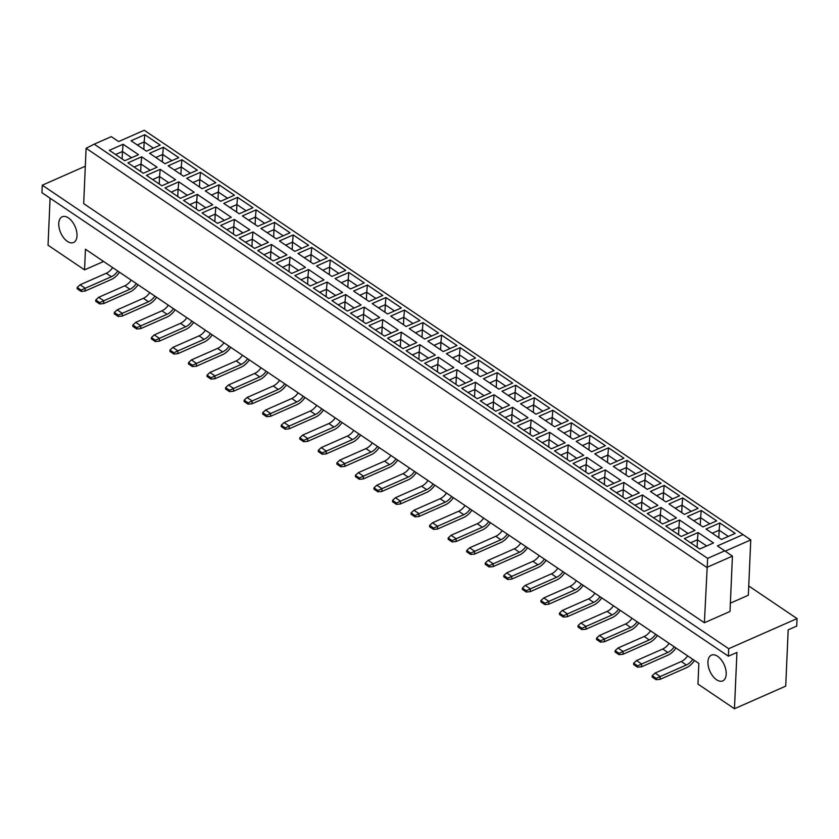 <?xml version="1.0" encoding="UTF-8"?>
<svg xmlns="http://www.w3.org/2000/svg" width="839" height="839" viewBox="0 0 839 839"><rect width="100%" height="100%" fill="white"/><g stroke="black" fill="none" stroke-linecap="round" stroke-linejoin="round"><path stroke-width="1.26" d="M77.01 235.801A14.053 7.834 66.2 0 1 73.559 242.502A14.053 7.834 66.2 0 1 63.67 237.804A14.053 7.834 66.2 0 1 58.761 223.478A14.053 7.834 66.2 0 1 62.212 216.777A14.053 7.834 66.2 0 1 72.102 221.475A14.053 7.834 66.2 0 1 77.01 235.801M726.196 674.178A14.053 7.834 66.2 0 1 722.746 680.88A14.053 7.834 66.2 0 1 712.856 676.182A14.053 7.834 66.2 0 1 707.948 661.856A14.053 7.834 66.2 0 1 711.399 655.154A14.053 7.834 66.2 0 1 721.288 659.853A14.053 7.834 66.2 0 1 726.196 674.178M50.088 198.193L48.033 245.208L84.55 269.864L85.452 249.225L698.856 663.439L697.954 684.079L734.461 708.735L785.724 686.134L788.178 629.858L796.725 626.093L797.05 618.595L748.745 585.968M728.378 656.213L41.95 192.697L42.275 185.188L728.703 648.715L728.378 656.213L736.925 652.448L734.461 708.735M728.703 648.715L797.05 618.595M85.316 166.216L42.275 185.188M84.55 269.864L103.585 261.474M730.381 603.157L748.346 595.239L750.758 539.896L725.179 551.171M704.393 622.758L730.014 611.463L732.437 556.121L706.805 567.416L86.102 148.272L83.68 203.615L704.393 622.758L707.634 558.375L724.718 550.845L717.408 545.916L743.039 534.621L144.245 130.265L118.614 141.56L111.314 136.631L94.23 144.161L707.634 558.375M138.519 154.67L124.77 160.731L109.353 150.328L123.113 144.266L138.519 154.67M160.218 145.105L146.468 151.167L131.052 140.763L144.811 134.701L160.218 145.105M157.071 167.202L143.312 173.264L127.906 162.86L141.665 156.799L157.071 167.202M178.77 157.638L165.01 163.699L149.604 153.296L163.364 147.234L178.77 157.638M175.613 179.724L161.864 185.786L146.458 175.382L160.207 169.321L175.613 179.724M197.312 170.16L183.563 176.221L168.157 165.818L181.906 159.756L197.312 170.16M194.166 192.246L180.406 198.308L165 187.905L178.759 181.843L194.166 192.246M215.864 182.682L202.105 188.744L186.698 178.34L200.458 172.278L215.864 182.682M212.707 204.768L198.958 210.841L183.552 200.427L197.301 194.365L212.707 204.768M234.417 195.214L220.657 201.276L205.251 190.862L219 184.8L234.417 195.214M231.26 217.301L217.511 223.363L202.094 212.959L215.854 206.897L231.26 217.301M252.959 207.736L239.209 213.798L223.793 203.395L237.552 197.333L252.959 207.736M249.812 229.823L236.053 235.885L220.647 225.481L234.396 219.419L249.812 229.823M271.511 220.258L257.751 226.32L242.345 215.917L256.105 209.855L271.511 220.258M268.354 242.345L254.605 248.407L239.199 238.003L252.948 231.942L268.354 242.345M290.053 232.781L276.304 238.842L260.898 228.439L274.647 222.377L290.053 232.781M286.907 254.878L273.147 260.939L257.741 250.536L271.5 244.464L286.907 254.878M308.605 245.313L294.846 251.375L279.439 240.971L293.199 234.91L308.605 245.313M305.448 267.4L291.699 273.462L276.293 263.058L290.042 256.996L305.448 267.4M327.158 257.835L313.398 263.897L297.992 253.493L311.741 247.432L327.158 257.835M324.001 279.922L310.252 285.984L294.835 275.58L308.595 269.518L324.001 279.922M345.699 270.357L331.95 276.419L316.534 266.015L330.293 259.954L345.699 270.357M342.553 292.444L328.794 298.506L313.387 288.102L327.137 282.04L342.553 292.444M364.252 282.879L350.492 288.952L335.086 278.538L348.846 272.476L364.252 282.879M361.095 304.977L347.346 311.038L331.94 300.635L345.689 294.573L361.095 304.977M382.794 295.412L369.045 301.474L353.639 291.07L367.388 285.008L382.794 295.412M379.648 317.499L365.888 323.56L350.482 313.157L364.241 307.095L379.648 317.499M401.346 307.934L387.587 313.996L372.18 303.592L385.94 297.53L401.346 307.934M398.189 330.021L384.44 336.082L369.034 325.679L382.783 319.617L398.189 330.021M419.899 320.456L406.139 326.518L390.733 316.114L404.482 310.052L419.899 320.456M416.742 342.553L402.993 348.615L387.576 338.211L401.336 332.139L416.742 342.553M438.44 332.989L424.691 339.05L409.275 328.647L423.034 322.585L438.44 332.989M435.294 355.075L421.535 361.137L406.128 350.733L419.878 344.672L435.294 355.075M456.993 345.511L443.233 351.572L427.827 341.169L441.587 335.107L456.993 345.511M453.836 367.597L440.087 373.659L424.681 363.256L438.43 357.194L453.836 367.597M475.535 358.033L461.786 364.095L446.379 353.691L460.129 347.629L475.535 358.033M472.388 380.119L458.629 386.181L443.223 375.778L456.982 369.716L472.388 380.119M494.087 370.555L480.328 376.617L464.921 366.213L478.681 360.151L494.087 370.555M490.93 392.652L477.181 398.714L461.775 388.31L475.524 382.248L490.93 392.652M512.639 383.087L498.88 389.149L483.474 378.746L497.223 372.684L512.639 383.087M509.483 405.174L495.734 411.236L480.317 400.832L494.077 394.77L509.483 405.174M531.181 395.609L517.432 401.671L502.016 391.268L515.775 385.206L531.181 395.609M528.035 417.696L514.276 423.758L498.869 413.354L512.619 407.293L528.035 417.696M549.734 408.132L535.974 414.193L520.568 403.79L534.328 397.728L549.734 408.132M546.577 430.229L532.828 436.29L517.422 425.876L531.171 419.815L546.577 430.229M568.276 420.664L554.527 426.726L539.12 416.322L552.87 410.25L568.276 420.664M565.129 442.751L551.37 448.813L535.964 438.409L549.723 432.347L565.129 442.751M586.828 433.186L573.068 439.248L557.662 428.844L571.422 422.783L586.828 433.186M583.671 455.273L569.922 461.335L554.516 450.931L568.265 444.869L583.671 455.273M605.37 445.708L591.621 451.77L576.215 441.366L589.964 435.305L605.37 445.708M602.224 467.795L588.475 473.857L573.058 463.453L586.818 457.391L602.224 467.795M623.922 458.23L610.173 464.292L594.757 453.889L608.516 447.827L623.922 458.23M620.776 480.328L607.016 486.389L591.61 475.986L605.359 469.924L620.776 480.328M642.475 470.763L628.715 476.825L613.309 466.421L627.058 460.359L642.475 470.763M639.318 492.85L625.569 498.911L610.163 488.508L623.912 482.446L639.318 492.85M661.017 483.285L647.268 489.347L631.861 478.943L645.611 472.881L661.017 483.285M657.87 505.372L644.111 511.433L628.705 501.03L642.464 494.968L657.87 505.372M679.569 495.807L665.809 501.869L650.403 491.465L664.163 485.403L679.569 495.807M676.412 517.894L662.663 523.966L647.257 513.552L661.006 507.49L676.412 517.894M698.111 508.34L684.362 514.401L668.956 503.987L682.705 497.926L698.111 508.34M694.965 530.426L681.216 536.488L665.799 526.084L679.559 520.023L694.965 530.426M716.663 520.862L702.914 526.923L687.498 516.52L701.257 510.458L716.663 520.862M713.517 542.948L699.757 549.01L684.351 538.607L698.1 532.545L713.517 542.948M735.216 533.384L721.456 539.446L706.05 529.042L719.799 522.98L735.216 533.384M718.824 537.663L719.149 530.206L712.269 533.237M728.336 536.415L719.149 530.206L719.799 522.98M697.115 547.227L697.44 539.771L690.57 542.802M706.637 545.979L697.44 539.771L698.1 532.545M700.271 525.141L700.596 517.684L693.717 520.715M709.784 523.893L700.596 517.684L701.257 510.458M678.573 534.705L678.898 527.249L672.018 530.279M688.085 533.457L678.898 527.249L679.559 520.023M681.719 512.619L682.044 505.162L675.175 508.193M691.242 511.371L682.044 505.162L682.705 497.926M660.02 522.183L660.345 514.727L653.476 517.757M669.543 520.935L660.345 514.727L661.006 507.49M663.177 500.086L663.502 492.64L656.622 495.671M672.689 498.838L663.502 492.64L664.163 485.403M641.478 509.651L641.804 502.204L634.924 505.235M650.991 508.403L641.804 502.204L642.464 494.968M644.625 487.564L644.95 480.107L638.08 483.138M654.137 486.316L644.95 480.107L645.611 472.881M622.926 497.128L623.251 489.672L616.371 492.703M632.438 495.88L623.251 489.672L623.912 482.446M626.083 475.042L626.408 467.585L619.528 470.616M635.595 473.794L626.408 467.585L627.058 460.359M604.374 484.606L604.699 477.15L597.829 480.181M613.896 483.358L604.699 477.15L605.359 469.924M607.53 462.52L607.856 455.063L600.976 458.094M617.043 461.261L607.856 455.063L608.516 447.827M585.832 472.074L586.157 464.628L579.277 467.659M595.344 470.826L586.157 464.628L586.818 457.391M588.978 449.987L589.303 442.531L582.434 445.561M598.501 448.739L589.303 442.531L589.964 435.305M567.279 459.552L567.604 452.095L560.735 455.126M576.802 458.304L567.604 452.095L568.265 444.869M570.436 437.465L570.761 430.008L563.881 433.039M579.948 436.217L570.761 430.008L571.422 422.783M548.737 447.03L549.063 439.573L542.183 442.604M558.25 445.782L549.063 439.573L549.723 432.347M551.884 424.943L552.209 417.486L545.34 420.517M561.396 423.695L552.209 417.486L552.87 410.25M530.185 434.508L530.51 427.051L523.63 430.082M539.697 433.26L530.51 427.051L531.171 419.815M533.342 412.41L533.667 404.964L526.787 407.995M542.854 411.162L533.667 404.964L534.328 397.728M511.633 421.975L511.968 414.529L505.088 417.56M521.155 420.727L511.968 414.529L512.619 407.293M514.789 399.888L515.115 392.432L508.235 395.463M524.302 398.64L515.115 392.432L515.775 385.206M493.091 409.453L493.416 401.996L486.536 405.027M502.603 408.205L493.416 401.996L494.077 394.77M496.237 387.366L496.562 379.91L489.693 382.941M505.76 386.118L496.562 379.91L497.223 372.684M474.538 396.931L474.864 389.474L467.994 392.505M484.061 395.683L474.864 389.474L475.524 382.248M477.695 374.844L478.02 367.388L471.14 370.418M487.207 373.596L478.02 367.388L478.681 360.151M455.997 384.409L456.322 376.952L449.442 379.983M465.509 383.15L456.322 376.952L456.982 369.716M459.143 362.312L459.468 354.866L452.599 357.886M468.655 361.064L459.468 354.866L460.129 347.629M437.444 371.876L437.769 364.42L430.889 367.451M446.956 370.628L437.769 364.42L438.43 357.194M440.601 349.79L440.926 342.333L434.046 345.364M450.113 348.542L440.926 342.333L441.587 335.107M418.892 359.354L419.227 351.898L412.348 354.928M428.414 358.106L419.227 351.898L419.878 344.672M422.048 337.268L422.374 329.811L415.494 332.842M431.561 336.019L422.374 329.811L423.034 322.585M400.35 346.832L400.675 339.376L393.795 342.406M409.862 345.584L400.675 339.376L401.336 332.139M403.496 324.735L403.821 317.289L396.952 320.32M413.019 323.487L403.821 317.289L404.482 310.052M381.797 334.3L382.123 326.853L375.253 329.884M391.32 333.052L382.123 326.853L382.783 319.617M384.954 312.213L385.279 304.756L378.399 307.787M394.466 310.965L385.279 304.756L385.94 297.53M363.256 321.777L363.581 314.321L356.701 317.352M372.768 320.529L363.581 314.321L364.241 307.095M366.402 299.691L366.727 292.234L359.858 295.265M375.914 298.443L366.727 292.234L367.388 285.008M344.703 309.255L345.028 301.799L338.148 304.83M354.215 308.007L345.028 301.799L345.689 294.573M347.86 287.169L348.185 279.712L341.305 282.743M357.372 285.921L348.185 279.712L348.846 272.476M326.161 296.733L326.486 289.277L319.607 292.308M335.673 295.485L326.486 289.277L327.137 282.04M329.308 274.636L329.633 267.19L322.753 270.221M338.82 273.388L329.633 267.19L330.293 259.954M307.609 284.201L307.934 276.755L301.054 279.775M317.121 282.953L307.934 276.755L308.595 269.518M310.755 262.114L311.08 254.657L304.211 257.688M320.278 260.866L311.08 254.657L311.741 247.432M289.056 271.679L289.382 264.222L282.512 267.253M298.579 270.431L289.382 264.222L290.042 256.996M292.213 249.592L292.538 242.135L285.659 245.166M301.725 248.344L292.538 242.135L293.199 234.91M270.515 259.157L270.84 251.7L263.96 254.731M280.027 257.909L270.84 251.7L271.5 244.464M273.661 237.059L273.986 229.613L267.117 232.644M283.173 235.811L273.986 229.613L274.647 222.377M251.962 246.624L252.287 239.178L245.418 242.209M261.474 245.376L252.287 239.178L252.948 231.942M255.119 224.537L255.444 217.081L248.564 220.112M264.631 223.289L255.444 217.081L256.105 209.855M233.42 234.102L233.745 226.645L226.866 229.676M242.932 232.854L233.745 226.645L234.396 219.419M236.567 212.015L236.892 204.559L230.012 207.59M246.079 210.767L236.892 204.559L237.552 197.333M214.868 221.58L215.193 214.123L208.313 217.154M224.38 220.332L215.193 214.123L215.854 206.897M218.014 199.493L218.339 192.037L211.47 195.068M227.537 198.245L218.339 192.037L219 184.8M196.316 209.058L196.641 201.601L189.771 204.632M205.838 207.81L196.641 201.601L197.301 194.365M199.472 186.961L199.797 179.515L192.918 182.545M208.984 185.713L199.797 179.515L200.458 172.278M177.774 196.525L178.099 189.079L171.219 192.11M187.286 195.277L178.099 189.079L178.759 181.843M180.92 174.439L181.245 166.982L174.376 170.013M190.443 173.191L181.245 166.982L181.906 159.756M159.221 184.003L159.546 176.547L152.677 179.577M168.733 182.755L159.546 176.547L160.207 169.321M162.378 161.917L162.703 154.46L155.823 157.491M171.89 160.668L162.703 154.46L163.364 147.234M140.679 171.481L141.004 164.025L134.125 167.055M150.191 170.233L141.004 164.025L141.665 156.799M143.826 149.394L144.151 141.938L137.271 144.969M153.338 148.136L144.151 141.938L144.811 134.701M122.127 158.949L122.452 151.502L115.572 154.533M131.639 157.701L122.452 151.502L123.113 144.266M94.23 144.161L86.102 148.272M724.718 550.845L732.437 556.121M750.758 539.896L743.039 534.621M656.098 679.695L656.161 678.384L652.218 675.72L652.155 677.042L656.098 679.695L660.073 679.338L686.25 667.802A14.798 9.198 124 0 0 694.482 660.492M692.752 659.318A11.421 7.1 -56 0 1 686.375 664.991L660.199 676.528L660.073 679.338M687.634 655.867A11.421 7.1 -56 0 1 681.258 661.531L655.081 673.077L660.199 676.528L656.161 678.384M655.081 673.077L652.218 675.72M637.556 667.173L637.609 665.862L633.665 663.198L633.613 664.509L637.556 667.173L641.52 666.816L667.697 655.28A14.798 9.198 124 0 0 675.94 647.96M674.199 646.796A11.421 7.1 -56 0 1 667.823 652.459L641.646 663.995L641.52 666.816M669.092 643.335A11.421 7.1 -56 0 1 662.716 649.008L636.539 660.545L641.646 663.995L637.609 665.862M636.539 660.545L633.665 663.198M619.004 654.651L619.067 653.34L615.123 650.676L615.06 651.987L619.004 654.651L622.978 654.284L649.155 642.747A14.798 9.198 124 0 0 657.388 635.438M655.647 634.263A11.421 7.1 -56 0 1 649.271 639.937L623.094 651.473L622.978 654.284M650.54 630.813A11.421 7.1 -56 0 1 644.163 636.486L617.986 648.023L623.094 651.473L619.067 653.34M617.986 648.023L615.123 650.676M581.909 629.596L581.972 628.285L578.029 625.621L577.966 626.932L581.909 629.596L585.874 629.24L612.051 617.703A14.798 9.198 124 0 0 620.294 610.393M618.553 609.219A11.421 7.1 -56 0 1 612.176 614.882L586 626.429L585.874 629.24M613.445 605.768A11.421 7.1 -56 0 1 607.069 611.432L580.892 622.968L586 626.429L581.972 628.285M580.892 622.968L578.029 625.621M544.815 604.552L544.868 603.241L540.924 600.577L540.872 601.888L544.815 604.552L548.779 604.185L574.956 592.649A14.798 9.198 124 0 0 583.199 585.339M581.458 584.164A11.421 7.1 -56 0 1 575.082 589.838L548.905 601.374L548.779 604.185M576.351 580.714A11.421 7.1 -56 0 1 569.975 586.388L543.798 597.924L548.905 601.374L544.868 603.241M543.798 597.924L540.924 600.577M507.721 579.497L507.773 578.186L503.83 575.523L503.778 576.833L507.721 579.497L511.685 579.141L537.862 567.604A14.798 9.198 124 0 0 546.095 560.295M544.364 559.12A11.421 7.1 -56 0 1 537.988 564.783L511.811 576.32L511.685 579.141M539.246 555.67A11.421 7.1 -56 0 1 532.87 561.333L506.693 572.869L511.811 576.32L507.773 578.186M506.693 572.869L503.83 575.523M600.462 642.129L600.514 640.807L596.571 638.143L596.519 639.465L600.462 642.129L604.426 641.762L630.603 630.225A14.798 9.198 124 0 0 638.836 622.916M637.105 621.741A11.421 7.1 -56 0 1 630.729 627.415L604.552 638.951L604.426 641.762M631.987 618.291A11.421 7.1 -56 0 1 625.611 623.964L599.434 635.501L604.552 638.951L600.514 640.807M599.434 635.501L596.571 638.143M563.357 617.074L563.42 615.763L559.477 613.099L559.414 614.41L563.357 617.074L567.332 616.717L593.509 605.181A14.798 9.198 124 0 0 601.741 597.861M600.011 596.686A11.421 7.1 -56 0 1 593.634 602.36L567.458 613.896L567.332 616.717M594.893 593.236A11.421 7.1 -56 0 1 588.517 598.91L562.34 610.446L567.458 613.896L563.42 615.763M562.34 610.446L559.477 613.099M526.263 592.019L526.326 590.708L522.382 588.045L522.319 589.366L526.263 592.019L530.238 591.663L556.414 580.127A14.798 9.198 124 0 0 564.647 572.817M562.906 571.642A11.421 7.1 -56 0 1 556.53 577.316L530.353 588.852L530.238 591.663M557.799 568.192A11.421 7.1 -56 0 1 551.422 573.855L525.245 585.402L530.353 588.852L526.326 590.708M525.245 585.402L522.382 588.045M489.168 566.975L489.231 565.664L485.288 563L485.225 564.311L489.168 566.975L493.143 566.608L519.31 555.072A14.798 9.198 124 0 0 527.553 547.762M525.812 546.588A11.421 7.1 -56 0 1 519.435 552.261L493.259 563.798L493.143 566.608M520.704 543.137A11.421 7.1 -56 0 1 514.328 548.811L488.151 560.347L493.259 563.798L489.231 565.664M488.151 560.347L485.288 563M470.616 554.453L470.679 553.132L466.736 550.478L466.673 551.789L470.616 554.453L474.591 554.086L500.768 542.55A14.798 9.198 124 0 0 509 535.24M507.27 534.065A11.421 7.1 -56 0 1 500.893 539.739L474.717 551.275L474.591 554.086M502.152 530.615A11.421 7.1 -56 0 1 495.776 536.289L469.599 547.825L474.717 551.275L470.679 553.132M469.599 547.825L466.736 550.478M433.522 529.399L433.585 528.088L429.641 525.424L429.578 526.735L433.522 529.399L437.497 529.042L463.673 517.506A14.798 9.198 124 0 0 471.906 510.185M470.165 509.021A11.421 7.1 -56 0 1 463.789 514.685L437.612 526.221L437.497 529.042M465.058 505.56A11.421 7.1 -56 0 1 458.681 511.234L432.505 522.77L437.612 526.221L433.585 528.088M432.505 522.77L429.641 525.424M396.428 504.354L396.49 503.033L392.547 500.369L392.484 501.691L396.428 504.354L400.402 503.987L426.569 492.451A14.798 9.198 124 0 0 434.812 485.141M433.071 483.967A11.421 7.1 -56 0 1 426.694 489.64L400.518 501.177L400.402 503.987M427.963 480.516A11.421 7.1 -56 0 1 421.587 486.19L395.41 497.726L400.518 501.177L396.49 503.033M395.41 497.726L392.547 500.369M452.074 541.921L452.127 540.61L448.183 537.946L448.131 539.257L452.074 541.921L456.038 541.564L482.215 530.028A14.798 9.198 124 0 0 490.458 522.718M488.718 521.543A11.421 7.1 -56 0 1 482.341 527.217L456.164 538.753L456.038 541.564M483.61 518.093A11.421 7.1 -56 0 1 477.234 523.756L451.057 535.292L456.164 538.753L452.127 540.61M451.057 535.292L448.183 537.946M414.98 516.876L415.032 515.566L411.089 512.902L411.037 514.213L414.98 516.876L418.944 516.509L445.121 504.973A14.798 9.198 124 0 0 453.354 497.663M451.623 496.489A11.421 7.1 -56 0 1 445.247 502.162L419.07 513.699L418.944 516.509M446.505 493.038A11.421 7.1 -56 0 1 440.129 498.712L413.952 510.248L419.07 513.699L415.032 515.566M413.952 510.248L411.089 512.902M377.886 491.822L377.938 490.511L373.995 487.847L373.942 489.158L377.886 491.822L381.85 491.465L408.027 479.929A14.798 9.198 124 0 0 416.259 472.619M414.529 471.445A11.421 7.1 -56 0 1 408.153 477.108L381.976 488.644L381.85 491.465M409.411 467.994A11.421 7.1 -56 0 1 403.035 473.657L376.858 485.194L381.976 488.644L377.938 490.511M376.858 485.194L373.995 487.847M340.781 466.778L340.844 465.456L336.9 462.803L336.838 464.114L340.781 466.778L344.756 466.411L370.932 454.874A14.798 9.198 124 0 0 379.165 447.565M377.424 446.39A11.421 7.1 -56 0 1 371.048 452.064L344.871 463.6L344.756 466.411M372.317 442.94A11.421 7.1 -56 0 1 365.94 448.613L339.764 460.15L344.871 463.6L340.844 465.456M339.764 460.15L336.9 462.803M303.687 441.723L303.749 440.412L299.806 437.748L299.743 439.059L303.687 441.723L307.661 441.366L333.828 429.83A14.798 9.198 124 0 0 342.071 422.51M340.33 421.346A11.421 7.1 -56 0 1 333.953 427.009L307.777 438.545L307.661 441.366M335.222 417.885A11.421 7.1 -56 0 1 328.846 423.559L302.669 435.095L307.777 438.545L303.749 440.412M302.669 435.095L299.806 437.748M266.592 416.679L266.645 415.357L262.701 412.694L262.649 414.015L266.592 416.679L270.557 416.312L296.733 404.776A14.798 9.198 124 0 0 304.977 397.466M303.236 396.291A11.421 7.1 -56 0 1 296.859 401.965L270.682 413.501L270.557 416.312M298.128 392.841A11.421 7.1 -56 0 1 291.752 398.515L265.575 410.051L270.682 413.501L266.645 415.357M265.575 410.051L262.701 412.694M229.498 391.624L229.55 390.313L225.607 387.649L225.555 388.96L229.498 391.624L233.462 391.268L259.639 379.721A14.798 9.198 124 0 0 267.872 372.411M266.141 371.237A11.421 7.1 -56 0 1 259.765 376.91L233.588 388.447L233.462 391.268M261.023 367.786A11.421 7.1 -56 0 1 254.647 373.46L228.47 384.996L233.588 388.447L229.55 390.313M228.47 384.996L225.607 387.649M192.404 366.57L192.456 365.259L188.513 362.595L188.46 363.916L192.404 366.57L196.368 366.213L222.545 354.677A14.798 9.198 124 0 0 230.777 347.367M229.047 346.192A11.421 7.1 -56 0 1 222.671 351.866L196.494 363.402L196.368 366.213M223.929 342.742A11.421 7.1 -56 0 1 217.553 348.405L191.376 359.952L196.494 363.402L192.456 365.259M191.376 359.952L188.513 362.595M155.299 341.525L155.362 340.214L151.419 337.551L151.356 338.862L155.299 341.525L159.274 341.158L185.45 329.622A14.798 9.198 124 0 0 193.683 322.312M191.942 321.138A11.421 7.1 -56 0 1 185.566 326.811L159.389 338.348L159.274 341.158M186.835 317.687A11.421 7.1 -56 0 1 180.458 323.361L154.282 334.897L159.389 338.348L155.362 340.214M154.282 334.897L151.419 337.551M118.205 316.471L118.268 315.16L114.324 312.496L114.261 313.807L118.205 316.471L122.179 316.114L148.346 304.578A14.798 9.198 124 0 0 156.589 297.268M154.848 296.094A11.421 7.1 -56 0 1 148.472 301.757L122.295 313.304L122.179 316.114M149.741 292.643A11.421 7.1 -56 0 1 143.364 298.306L117.187 309.843L122.295 313.304L118.268 315.16M117.187 309.843L114.324 312.496M81.11 291.427L81.163 290.116L77.219 287.452L77.167 288.763L81.11 291.427L85.075 291.06L111.251 279.523A14.798 9.198 124 0 0 119.495 272.214M117.754 271.039A11.421 7.1 -56 0 1 111.377 276.713L85.2 288.249L85.075 291.06M112.646 267.589A11.421 7.1 -56 0 1 106.27 273.262L80.093 284.799L85.2 288.249L81.163 290.116M80.093 284.799L77.219 287.452M359.333 479.3L359.386 477.989L355.442 475.325L355.39 476.636L359.333 479.3L363.297 478.933L389.474 467.396A14.798 9.198 124 0 0 397.717 460.087M395.977 458.912A11.421 7.1 -56 0 1 389.6 464.586L363.423 476.122L363.297 478.933M390.869 455.462A11.421 7.1 -56 0 1 384.493 461.135L358.316 472.672L363.423 476.122L359.386 477.989M358.316 472.672L355.442 475.325M322.239 454.245L322.291 452.934L318.348 450.27L318.296 451.581L322.239 454.245L326.203 453.889L352.38 442.352A14.798 9.198 124 0 0 360.613 435.042M358.882 433.868A11.421 7.1 -56 0 1 352.506 439.542L326.329 451.078L326.203 453.889M353.764 430.417A11.421 7.1 -56 0 1 347.388 436.081L321.211 447.617L326.329 451.078L322.291 452.934M321.211 447.617L318.348 450.27M285.145 429.201L285.197 427.89L281.254 425.226L281.201 426.537L285.145 429.201L289.109 428.834L315.286 417.298A14.798 9.198 124 0 0 323.518 409.988M321.788 408.813A11.421 7.1 -56 0 1 315.412 414.487L289.235 426.023L289.109 428.834M316.67 405.363A11.421 7.1 -56 0 1 310.294 411.037L284.117 422.573L289.235 426.023L285.197 427.89M284.117 422.573L281.254 425.226M248.04 404.146L248.103 402.835L244.159 400.172L244.097 401.482L248.04 404.146L252.015 403.79L278.191 392.253A14.798 9.198 124 0 0 286.424 384.944M284.683 383.769A11.421 7.1 -56 0 1 278.307 389.432L252.13 400.969L252.015 403.79M279.576 380.319A11.421 7.1 -56 0 1 273.199 385.982L247.023 397.518L252.13 400.969L248.103 402.835M247.023 397.518L244.159 400.172M210.946 379.102L211.008 377.781L207.065 375.127L207.002 376.438L210.946 379.102L214.92 378.735L241.087 367.199A14.798 9.198 124 0 0 249.33 359.889M247.589 358.714A11.421 7.1 -56 0 1 241.213 364.388L215.036 375.924L214.92 378.735M242.481 355.264A11.421 7.1 -56 0 1 236.105 360.938L209.928 372.474L215.036 375.924L211.008 377.781M209.928 372.474L207.065 375.127M173.851 354.048L173.904 352.737L169.96 350.073L169.908 351.384L173.851 354.048L177.816 353.691L203.992 342.155A14.798 9.198 124 0 0 212.236 334.834M210.495 333.67A11.421 7.1 -56 0 1 204.118 339.334L177.941 350.87L177.816 353.691M205.387 330.209A11.421 7.1 -56 0 1 199.011 335.883L172.834 347.419L177.941 350.87L173.904 352.737M172.834 347.419L169.96 350.073M136.757 329.003L136.809 327.682L132.866 325.018L132.814 326.34L136.757 329.003L140.721 328.636L166.898 317.1A14.798 9.198 124 0 0 175.131 309.79M173.4 308.616A11.421 7.1 -56 0 1 167.024 314.289L140.847 325.826L140.721 328.636M168.282 305.165A11.421 7.1 -56 0 1 161.906 310.839L135.729 322.375L140.847 325.826L136.809 327.682M135.729 322.375L132.866 325.018M99.663 303.949L99.715 302.638L95.772 299.974L95.719 301.285L99.663 303.949L103.627 303.592L129.804 292.045A14.798 9.198 124 0 0 138.036 284.736M136.306 283.561A11.421 7.1 -56 0 1 129.93 289.235L103.753 300.771L103.627 303.592M131.188 280.111A11.421 7.1 -56 0 1 124.812 285.784L98.635 297.321L103.753 300.771L99.715 302.638M98.635 297.321L95.772 299.974M686.375 664.991L681.258 661.531M667.823 652.459L662.716 649.008M649.271 639.937L644.163 636.486M612.176 614.882L607.069 611.432M575.082 589.838L569.975 586.388M537.988 564.783L532.87 561.333M630.729 627.415L625.611 623.964M593.634 602.36L588.517 598.91M556.53 577.316L551.422 573.855M519.435 552.261L514.328 548.811M500.893 539.739L495.776 536.289M463.789 514.685L458.681 511.234M426.694 489.64L421.587 486.19M482.341 527.217L477.234 523.756M445.247 502.162L440.129 498.712M408.153 477.108L403.035 473.657M371.048 452.064L365.94 448.613M333.953 427.009L328.846 423.559M296.859 401.965L291.752 398.515M259.765 376.91L254.647 373.46M222.671 351.866L217.553 348.405M185.566 326.811L180.458 323.361M148.472 301.757L143.364 298.306M111.377 276.713L106.27 273.262M389.6 464.586L384.493 461.135M352.506 439.542L347.388 436.081M315.412 414.487L310.294 411.037M278.307 389.432L273.199 385.982M241.213 364.388L236.105 360.938M204.118 339.334L199.011 335.883M167.024 314.289L161.906 310.839M129.93 289.235L124.812 285.784"/></g></svg>
